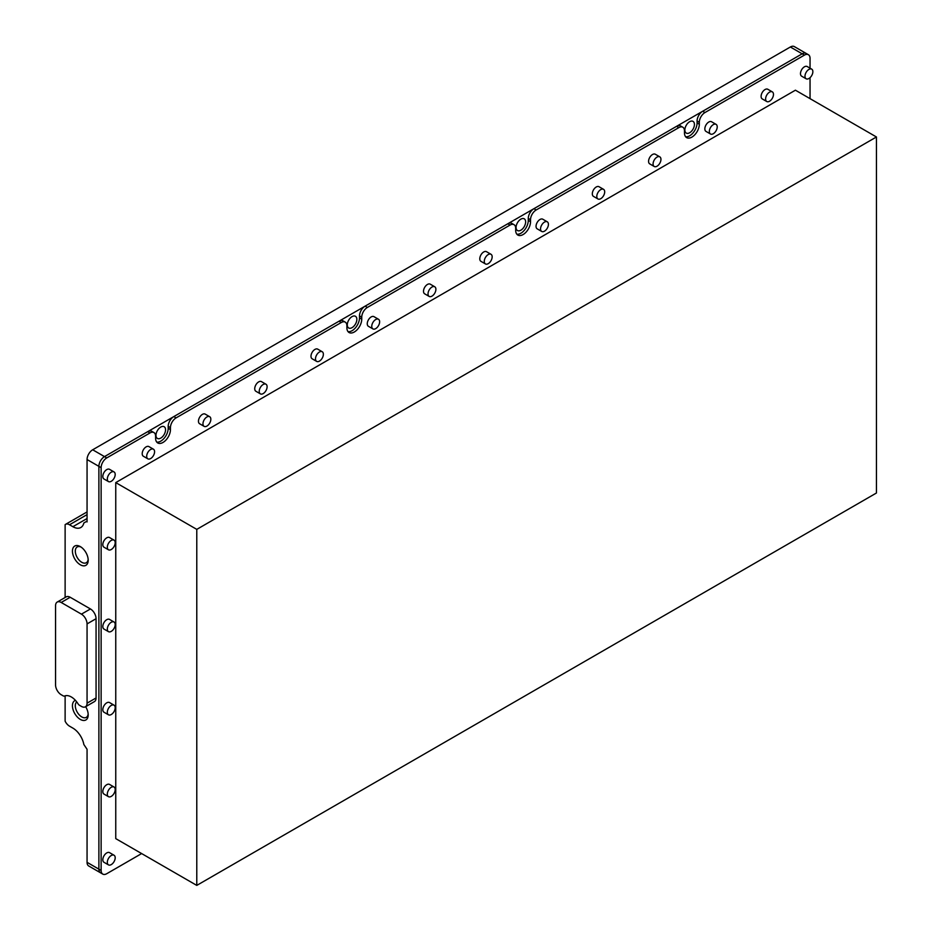 <?xml version="1.0" encoding="UTF-8"?>
<svg xmlns="http://www.w3.org/2000/svg" width="932" height="932" viewBox="0 0 932 932"><rect width="100%" height="100%" fill="white"/><g stroke="black" fill="none" stroke-linecap="round" stroke-linejoin="round"><path stroke-width="1.4" d="M81.072 547.072A9.11 5.254 -120 0 0 77.193 546.967A9.11 5.254 -120 0 0 75.306 551.138A9.11 5.254 -120 0 0 79.29 560.307A9.11 5.254 -120 0 0 86.303 562.742A9.11 5.254 -120 0 0 88.156 559.34M88.191 560.237A11.137 6.431 -120 0 0 80.315 546.595A11.137 6.431 -120 0 0 72.44 551.138A11.137 6.431 -120 0 0 80.315 564.78A11.137 6.431 -120 0 0 88.191 560.237M78.032 703.788A14.318 8.271 -120 0 0 71.31 696.961A14.318 8.271 -120 0 0 64.588 696.029A3.18 1.841 60 0 1 63.096 695.82L61.186 694.713A7.957 4.59 60 0 1 55.559 684.973L55.559 605.707A7.957 4.59 60 0 1 57.202 602.072A7.957 4.59 60 0 1 61.186 602.468L81.434 614.153A7.957 4.59 60 0 1 87.06 623.904L87.06 703.159A7.957 4.59 60 0 1 85.418 706.806A7.957 4.59 60 0 1 81.434 706.409L79.535 705.314A3.18 1.841 60 0 1 78.032 703.788M75.434 700.351A11.137 6.431 -120 0 0 72.44 705.757A11.137 6.431 -120 0 0 80.315 719.411A11.137 6.431 -120 0 0 88.191 714.856A11.137 6.431 -120 0 0 85.639 706.677M76.739 701.913A9.11 5.254 -120 0 0 75.306 705.757A9.11 5.254 -120 0 0 79.29 714.926A9.11 5.254 -120 0 0 86.303 717.372A9.11 5.254 -120 0 0 88.156 713.97M694.433 124.469A6.769 3.903 120 0 0 693.024 121.37A6.769 3.903 120 0 0 687.816 123.187A6.769 3.903 120 0 0 684.869 129.991A6.769 3.903 120 0 0 686.267 133.09A6.769 3.903 120 0 0 691.474 131.272A6.769 3.903 120 0 0 694.433 124.469M525.636 221.921A6.769 3.903 120 0 0 524.238 218.822A6.769 3.903 120 0 0 519.031 220.628A6.769 3.903 120 0 0 516.072 227.443A6.769 3.903 120 0 0 517.47 230.53A6.769 3.903 120 0 0 522.689 228.724A6.769 3.903 120 0 0 525.636 221.921M356.851 319.373A6.769 3.903 120 0 0 355.442 316.274A6.769 3.903 120 0 0 350.234 318.08A6.769 3.903 120 0 0 347.287 324.895A6.769 3.903 120 0 0 348.685 327.982A6.769 3.903 120 0 0 353.892 326.177A6.769 3.903 120 0 0 356.851 319.373M165.547 429.815A6.769 3.903 120 0 0 164.149 426.716A6.769 3.903 120 0 0 158.941 428.522A6.769 3.903 120 0 0 155.982 435.337A6.769 3.903 120 0 0 157.392 438.424A6.769 3.903 120 0 0 162.599 436.619A6.769 3.903 120 0 0 165.547 429.815M806.25 53.485A7.957 4.59 120 0 0 806.157 53.427A7.957 4.59 120 0 0 802.172 53.811L104.501 456.61A7.957 4.59 120 0 0 98.885 466.361L98.885 869.16A7.957 4.59 120 0 0 100.528 872.795L88.715 865.979A7.957 4.59 -60 0 1 87.06 862.333L87.06 749.293L83.845 744.505A15.914 9.192 60 0 0 72.882 728.113L69.516 726.168A7.957 4.59 -120 0 1 65.124 721.193L65.124 695.82M685.637 136.759A10.508 6.07 120 0 0 693.21 132.694A10.508 6.07 120 0 0 697.078 122.942L697.078 120.997A7.957 4.59 -60 0 1 702.705 111.246L802.172 53.811L790.359 46.996L92.687 449.783L104.501 456.61L147.722 431.667A7.957 4.59 -60 0 1 151.695 431.271L153.943 432.565A7.957 4.59 120 0 0 149.97 432.961L147.722 431.667M790.359 46.996A7.957 4.59 -60 0 1 794.332 46.6L806.157 53.427M87.06 521.128L83.845 522.98A15.914 9.192 60 0 1 80.839 527.5A15.914 9.192 60 0 1 72.882 526.708L69.516 524.763A7.957 4.59 -120 0 0 65.531 524.367A7.957 4.59 -120 0 0 65.124 524.658L65.124 597.494M86.385 521.512L87.06 521.908L87.06 459.534A7.957 4.59 -60 0 1 92.687 449.783M87.06 703.159L96.066 697.963A7.957 4.59 60 0 1 94.423 701.61L85.418 706.806M96.066 697.963L96.066 618.708L87.06 623.904M81.434 614.153L90.439 608.957A7.957 4.59 60 0 1 96.066 618.708M90.439 608.957L70.18 597.261L61.186 602.468M57.202 602.072L66.207 596.876A7.957 4.59 60 0 1 70.18 597.261M811.702 69.131L807.205 66.533A5.569 3.215 120 0 0 804.421 66.813A5.569 3.215 120 0 0 800.786 71.717A5.569 3.215 120 0 0 801.637 76.179L806.133 78.777A5.569 3.215 120 0 0 808.918 78.509A5.569 3.215 120 0 0 812.564 73.593A5.569 3.215 120 0 0 811.702 69.131A5.569 3.215 120 0 0 808.918 69.411A5.569 3.215 120 0 0 805.283 74.315A5.569 3.215 120 0 0 806.133 78.777M772.325 91.872L767.828 89.274A5.569 3.215 120 0 0 765.044 89.542A5.569 3.215 120 0 0 761.397 94.458A5.569 3.215 120 0 0 762.26 98.92L766.756 101.518A5.569 3.215 120 0 0 769.541 101.239A5.569 3.215 120 0 0 773.176 96.334A5.569 3.215 120 0 0 772.325 91.872A5.569 3.215 120 0 0 769.541 92.151A5.569 3.215 120 0 0 765.906 97.056A5.569 3.215 120 0 0 766.756 101.518M716.067 124.352L711.559 121.754A5.569 3.215 120 0 0 708.774 122.034A5.569 3.215 120 0 0 705.14 126.938A5.569 3.215 120 0 0 705.99 131.4L710.487 133.998A5.569 3.215 120 0 0 713.283 133.73A5.569 3.215 120 0 0 716.918 128.814A5.569 3.215 120 0 0 716.067 124.352A5.569 3.215 120 0 0 713.283 124.632A5.569 3.215 120 0 0 709.636 129.536A5.569 3.215 120 0 0 710.487 133.998M659.798 156.832L655.301 154.234A5.569 3.215 120 0 0 652.517 154.514A5.569 3.215 120 0 0 648.87 159.419A5.569 3.215 120 0 0 649.732 163.881L654.229 166.49A5.569 3.215 120 0 0 657.013 166.211A5.569 3.215 120 0 0 660.648 161.306A5.569 3.215 120 0 0 659.798 156.832A5.569 3.215 120 0 0 657.013 157.112A5.569 3.215 120 0 0 653.379 162.017A5.569 3.215 120 0 0 654.229 166.49M603.54 189.324L599.031 186.726A5.569 3.215 120 0 0 596.247 186.994A5.569 3.215 120 0 0 592.612 191.91A5.569 3.215 120 0 0 593.463 196.372L597.971 198.97A5.569 3.215 120 0 0 600.756 198.691A5.569 3.215 120 0 0 604.39 193.786A5.569 3.215 120 0 0 603.54 189.324A5.569 3.215 120 0 0 600.756 189.592A5.569 3.215 120 0 0 597.109 194.508A5.569 3.215 120 0 0 597.971 198.97M547.27 221.804L542.774 219.206A5.569 3.215 120 0 0 539.989 219.486A5.569 3.215 120 0 0 536.343 224.391A5.569 3.215 120 0 0 537.205 228.853L541.702 231.451A5.569 3.215 120 0 0 544.486 231.171A5.569 3.215 120 0 0 548.121 226.266A5.569 3.215 120 0 0 547.27 221.804A5.569 3.215 120 0 0 544.486 222.084A5.569 3.215 120 0 0 540.851 226.989A5.569 3.215 120 0 0 541.702 231.451M491.013 254.285L486.504 251.687A5.569 3.215 120 0 0 483.72 251.966A5.569 3.215 120 0 0 480.085 256.871A5.569 3.215 120 0 0 480.935 261.333L485.444 263.931A5.569 3.215 120 0 0 488.228 263.663A5.569 3.215 120 0 0 491.863 258.747A5.569 3.215 120 0 0 491.013 254.285A5.569 3.215 120 0 0 488.228 254.564A5.569 3.215 120 0 0 484.582 259.469A5.569 3.215 120 0 0 485.444 263.931M434.743 286.776L430.246 284.167A5.569 3.215 120 0 0 427.462 284.446A5.569 3.215 120 0 0 423.815 289.351A5.569 3.215 120 0 0 424.677 293.825L429.174 296.423A5.569 3.215 120 0 0 431.959 296.143A5.569 3.215 120 0 0 435.594 291.238A5.569 3.215 120 0 0 434.743 286.776A5.569 3.215 120 0 0 431.959 287.044A5.569 3.215 120 0 0 428.324 291.961A5.569 3.215 120 0 0 429.174 296.423M378.485 319.257L373.977 316.659A5.569 3.215 120 0 0 371.192 316.927A5.569 3.215 120 0 0 367.558 321.843A5.569 3.215 120 0 0 368.408 326.305L372.917 328.903A5.569 3.215 120 0 0 375.701 328.623A5.569 3.215 120 0 0 379.336 323.719A5.569 3.215 120 0 0 378.485 319.257A5.569 3.215 120 0 0 375.701 319.536A5.569 3.215 120 0 0 372.054 324.441A5.569 3.215 120 0 0 372.917 328.903M322.216 351.737L317.719 349.139A5.569 3.215 120 0 0 314.934 349.418A5.569 3.215 120 0 0 311.288 354.323A5.569 3.215 120 0 0 312.15 358.785L316.647 361.383A5.569 3.215 120 0 0 319.431 361.115A5.569 3.215 120 0 0 323.066 356.199A5.569 3.215 120 0 0 322.216 351.737A5.569 3.215 120 0 0 319.431 352.016A5.569 3.215 120 0 0 315.797 356.921A5.569 3.215 120 0 0 316.647 361.383M265.958 384.217L261.449 381.619A5.569 3.215 120 0 0 258.665 381.899A5.569 3.215 120 0 0 255.03 386.803A5.569 3.215 120 0 0 255.881 391.265L260.389 393.863A5.569 3.215 120 0 0 263.173 393.595A5.569 3.215 120 0 0 266.808 388.679A5.569 3.215 120 0 0 265.958 384.217A5.569 3.215 120 0 0 263.173 384.497A5.569 3.215 120 0 0 259.527 389.401A5.569 3.215 120 0 0 260.389 393.863M209.688 416.709L205.191 414.111A5.569 3.215 120 0 0 202.407 414.379A5.569 3.215 120 0 0 198.761 419.295A5.569 3.215 120 0 0 199.623 423.757L204.12 426.355A5.569 3.215 120 0 0 206.904 426.075A5.569 3.215 120 0 0 210.539 421.171A5.569 3.215 120 0 0 209.688 416.709A5.569 3.215 120 0 0 206.904 416.977A5.569 3.215 120 0 0 203.269 421.893A5.569 3.215 120 0 0 204.12 426.355M153.43 449.189L148.922 446.591A5.569 3.215 120 0 0 146.138 446.871A5.569 3.215 120 0 0 142.503 451.775A5.569 3.215 120 0 0 143.353 456.237L147.862 458.835A5.569 3.215 120 0 0 150.646 458.556A5.569 3.215 120 0 0 154.281 453.651A5.569 3.215 120 0 0 153.43 449.189A5.569 3.215 120 0 0 150.646 449.469A5.569 3.215 120 0 0 147 454.373A5.569 3.215 120 0 0 147.862 458.835M114.042 471.93L109.545 469.332A5.569 3.215 120 0 0 106.761 469.6A5.569 3.215 120 0 0 103.114 474.516A5.569 3.215 120 0 0 103.976 478.978L108.473 481.576A5.569 3.215 120 0 0 111.258 481.296A5.569 3.215 120 0 0 114.892 476.392A5.569 3.215 120 0 0 114.042 471.93A5.569 3.215 120 0 0 111.258 472.198A5.569 3.215 120 0 0 107.623 477.114A5.569 3.215 120 0 0 108.473 481.576M114.042 540.141L109.545 537.543A5.569 3.215 120 0 0 106.761 537.822A5.569 3.215 120 0 0 103.114 542.727A5.569 3.215 120 0 0 103.976 547.189L108.473 549.787A5.569 3.215 120 0 0 111.258 549.519A5.569 3.215 120 0 0 114.892 544.603A5.569 3.215 120 0 0 114.042 540.141A5.569 3.215 120 0 0 111.258 540.42A5.569 3.215 120 0 0 107.623 545.325A5.569 3.215 120 0 0 108.473 549.787M114.042 622.005L109.545 619.407A5.569 3.215 120 0 0 106.761 619.675A5.569 3.215 120 0 0 103.114 624.591A5.569 3.215 120 0 0 103.976 629.053L108.473 631.651A5.569 3.215 120 0 0 111.258 631.372A5.569 3.215 120 0 0 114.892 626.467A5.569 3.215 120 0 0 114.042 622.005A5.569 3.215 120 0 0 111.258 622.273A5.569 3.215 120 0 0 107.623 627.189A5.569 3.215 120 0 0 108.473 631.651M114.042 705.163L109.545 702.565A5.569 3.215 120 0 0 106.761 702.833A5.569 3.215 120 0 0 103.114 707.749A5.569 3.215 120 0 0 103.976 712.211L108.473 714.809A5.569 3.215 120 0 0 111.258 714.529A5.569 3.215 120 0 0 114.892 709.625A5.569 3.215 120 0 0 114.042 705.163A5.569 3.215 120 0 0 111.258 705.442A5.569 3.215 120 0 0 107.623 710.347A5.569 3.215 120 0 0 108.473 714.809M114.042 787.016L109.545 784.418A5.569 3.215 120 0 0 106.761 784.697A5.569 3.215 120 0 0 103.114 789.602A5.569 3.215 120 0 0 103.976 794.064L108.473 796.674A5.569 3.215 120 0 0 111.258 796.394A5.569 3.215 120 0 0 114.892 791.489A5.569 3.215 120 0 0 114.042 787.016A5.569 3.215 120 0 0 111.258 787.295A5.569 3.215 120 0 0 107.623 792.2A5.569 3.215 120 0 0 108.473 796.674M114.042 855.238L109.545 852.64A5.569 3.215 120 0 0 106.761 852.92A5.569 3.215 120 0 0 103.114 857.824A5.569 3.215 120 0 0 103.976 862.286L108.473 864.884A5.569 3.215 120 0 0 111.258 864.605A5.569 3.215 120 0 0 114.892 859.7A5.569 3.215 120 0 0 114.042 855.238A5.569 3.215 120 0 0 111.258 855.518A5.569 3.215 120 0 0 107.623 860.422A5.569 3.215 120 0 0 108.473 864.884M115.754 482.601L196.78 529.376L196.78 885.4L115.754 838.625L115.754 482.601L795.415 90.194L876.441 136.981L196.78 529.376M196.78 885.4L876.441 493.005L876.441 136.981M141.641 853.561L106.761 873.703A7.957 4.59 -60 0 1 102.776 874.099A7.957 4.59 -60 0 1 101.134 870.453L101.134 467.654A7.957 4.59 -60 0 1 106.761 457.915L149.97 432.961M102.776 874.099L100.528 872.795A7.957 4.59 -60 0 1 98.885 869.16L98.885 466.361A7.957 4.59 -60 0 1 104.501 456.61L106.761 457.915M156.762 442.106A10.508 6.07 120 0 0 164.335 438.04A10.508 6.07 120 0 0 168.191 428.289L168.191 426.332A7.957 4.59 -60 0 1 173.818 416.592L339.015 321.214A7.957 4.59 -60 0 1 342.988 320.829L345.236 322.123A7.957 4.59 120 0 0 341.263 322.519L339.015 321.214M348.067 331.664A10.508 6.07 120 0 0 355.628 327.598A10.508 6.07 120 0 0 359.496 317.847L359.496 315.89A7.957 4.59 -60 0 1 365.123 306.15L507.8 223.773A7.957 4.59 -60 0 1 511.785 223.377L514.033 224.67A7.957 4.59 120 0 0 510.049 225.066L507.8 223.773M516.852 234.212A10.508 6.07 120 0 0 524.425 230.146A10.508 6.07 120 0 0 528.281 220.395L528.281 218.438A7.957 4.59 -60 0 1 533.908 208.698L676.597 126.321A7.957 4.59 -60 0 1 680.57 125.925L682.818 127.23A7.957 4.59 120 0 0 678.846 127.614L676.597 126.321M702.705 111.246L704.953 112.551L804.421 55.116L802.172 53.811A7.957 4.59 -60 0 1 806.145 53.427L808.405 54.72A7.957 4.59 -60 0 1 810.048 58.367L810.048 68.176M810.048 77.671L810.048 98.641M804.421 55.116A7.957 4.59 -60 0 1 808.405 54.72M704.953 112.551A7.957 4.59 120 0 0 699.326 122.29L697.078 120.997M682.818 127.23A7.957 4.59 120 0 1 684.472 130.864L684.472 132.81A10.508 6.07 120 0 0 686.651 137.621A10.508 6.07 120 0 0 694.736 134.814A10.508 6.07 120 0 0 699.326 124.236L699.326 122.29M533.908 208.698L536.156 209.991L678.846 127.614M536.156 209.991A7.957 4.59 120 0 0 530.529 219.742L528.281 218.438M514.033 224.67A7.957 4.59 120 0 1 515.676 228.317L515.676 230.262A10.508 6.07 120 0 0 517.854 235.074A10.508 6.07 120 0 0 525.951 232.254A10.508 6.07 120 0 0 530.529 221.688L530.529 219.742M365.123 306.15L367.371 307.443L510.049 225.066M367.371 307.443A7.957 4.59 120 0 0 361.744 317.195L359.496 315.89M345.236 322.123A7.957 4.59 120 0 1 346.89 325.769L346.89 327.715A10.508 6.07 120 0 0 349.069 332.526A10.508 6.07 120 0 0 357.154 329.707A10.508 6.07 120 0 0 361.744 319.14L361.744 317.195M173.818 416.592L176.078 417.885L341.263 322.519M176.078 417.885A7.957 4.59 120 0 0 170.451 427.637L168.191 426.332M153.943 432.565A7.957 4.59 120 0 1 155.597 436.211L155.597 438.157A10.508 6.07 120 0 0 157.764 442.968A10.508 6.07 120 0 0 165.861 440.149A10.508 6.07 120 0 0 170.451 429.582L170.451 427.637M87.06 514.627L69.516 524.763M87.06 518.53L72.882 526.708M101.134 467.654L87.06 459.534M87.06 862.333L101.134 870.453M359.496 317.847L361.744 319.14M528.281 220.395L530.529 221.688M697.078 122.942L699.326 124.236M168.191 428.289L170.451 429.582M87.06 511.936L65.531 524.367"/></g></svg>
